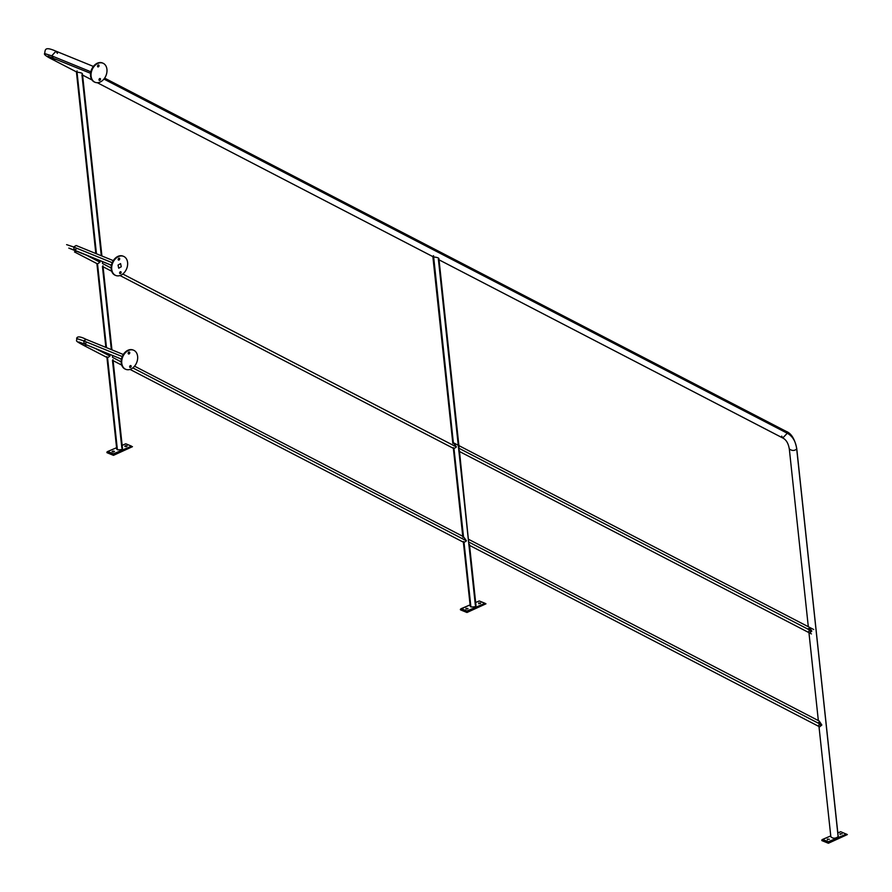 <?xml version="1.0" encoding="UTF-8"?>
<svg xmlns="http://www.w3.org/2000/svg" width="892" height="892" viewBox="0 0 892 892"><rect width="100%" height="100%" fill="white"/><g stroke="black" fill="none" stroke-linecap="round" stroke-linejoin="round"><path stroke-width="1.34" d="M113.139 452.043L113.039 451.051L114.499 451.397L113.496 452.01L112.035 451.664L113.039 451.051L113.139 452.043M113.485 455.344L132.462 446.669L113.485 455.344L106.951 452.679L113.485 455.344M125.727 445.643L125.828 446.636L125.727 445.643L127.188 445.989L124.724 446.256L125.727 445.643L126.185 446.602L125.727 445.643M121.836 447.884C123.018 449.312 121.535 449.936 117.387 449.769L116.74 449.133L106.862 356.722L107.553 357.759L117.387 449.769C121.535 449.936 123.018 449.312 121.836 447.884L112.47 360.312M111.333 349.619L102.446 266.44M101.298 255.748L81.953 74.738C83.346 73.534 81.707 72.676 77.035 72.196L96.448 253.774L77.035 72.196C81.707 72.676 83.346 73.534 81.953 74.738M77.069 70.925L76.902 72.129L53.286 59.887L56.073 59.262L53.286 59.887L52.182 58.025M97.529 263.887L106.471 347.646L97.529 263.887L99.971 262.203L99.057 260.185L99.971 262.203L85.231 254.555L99.971 262.203L97.529 263.887L74.504 251.957L76.768 251.109L74.504 251.957L76.768 251.109L74.504 251.957L97.529 263.898M117.387 449.769L107.553 357.759L110.006 356.064L109.092 354.057L110.006 356.064L95.266 348.426L110.006 356.064L107.553 357.759L84.528 345.828L86.803 344.981L84.528 345.828C72.932 339.662 77.593 341.469 76.634 338.514L83.647 340.844L76.634 338.514C77.147 336.128 80.325 336.418 86.189 339.384L83.647 340.844L84.316 343.966L86.87 342.506M102.513 261.601L102.502 263.508L111.143 267.99L102.502 263.508L102.513 261.601M112.537 355.462L112.537 357.38L121.167 361.851L112.537 357.38L112.537 355.462M129.697 366.277L130.533 366.712L129.697 366.277M470.898 606.928L470.24 606.292L463.316 541.477L464.018 542.514L470.898 606.928C475.046 607.095 476.529 606.471 475.347 605.032C476.529 606.471 475.046 607.095 470.898 606.928L464.018 542.514L466.46 540.82L463.383 536.616L466.46 540.82L132.808 367.883L466.46 540.82L463.918 542.47L130.031 369.411M463.383 536.616L453.983 448.643L456.425 446.948L453.348 442.744L456.425 446.948L122.784 274.022L456.425 446.948L453.983 448.643L463.483 536.661L134.558 366.177M119.673 272.406L120.509 272.84L119.673 272.406M453.983 448.643L119.996 275.539L453.983 448.654M453.459 442.789L813.727 629.529M103.94 79.065L787.279 433.244L782.752 437.983L787.279 433.244L103.94 79.065M433.523 255.681L453.348 442.744L433.501 256.952C438.162 257.431 439.801 258.29 438.418 259.494C439.801 258.29 438.162 257.431 433.501 256.952L97.317 82.711M796.623 448.286L796.757 448.62C794.817 439.065 791.293 433.322 786.175 431.382L787.279 433.244C792.62 436.199 795.764 441.44 796.701 448.955C794.56 450.906 792.141 450.939 789.42 449.066L789.42 449.066C792.141 450.939 794.56 450.906 796.701 448.955C795.764 441.44 792.62 436.199 787.279 433.244L786.175 431.382L104.632 78.128M438.964 259.171L458.967 446.334L458.901 451.196L438.418 259.494M459.413 450.538L468.936 545.068L458.901 451.196M475.347 605.032L468.936 545.068M57.434 53.42L55.984 51.19C44.132 46.038 45.447 49.985 44.622 53.542L51.725 55.85L53.174 58.08L51.725 55.85L44.622 53.542C43.675 54.445 46.562 56.553 53.286 59.887M781.66 436.121L782.752 437.983L438.262 259.427M796.757 448.62L838.134 836.685C835.436 838.67 833.005 838.703 830.853 836.785C833.005 838.703 835.436 838.67 838.134 836.685L796.701 448.955L838.19 836.339M55.984 51.19L51.725 55.85L90.839 71.784L51.725 55.85L55.984 51.19L93.381 66.421M76.154 245.512L73.612 246.972L66.61 244.642L73.612 246.972L74.292 250.106L76.835 248.645L74.292 250.106L73.612 246.972L76.154 245.512L73.612 246.972L112.214 262.694L73.612 246.972L76.154 245.512L113.295 260.642L76.154 245.512M458.365 445.342L809.211 627.188L811.798 631.146L458.956 448.263L811.798 631.146L809.646 632.997L458.8 451.151M818.811 724.973L821.833 725.006L468.991 542.135L821.833 725.006L819.246 721.048L468.3 539.169M818.544 722.442L821.833 725.006L819.67 726.857L468.835 545.012M818.979 726.501L830.853 836.785M808.776 631.112L811.798 631.146L808.509 628.57M121.457 359.097L84.316 343.966L83.647 340.844L122.249 356.566L83.647 340.844L86.189 339.384L123.319 354.503M466.081 609.169L465.992 608.366L468.01 608.556L465.992 608.366L466.081 609.169M478.77 603.761L478.681 602.959L480.699 603.148L478.681 602.959L478.77 603.761M102.647 63.076A10.325 7.537 112.2 0 0 94.139 65.529A10.325 7.537 112.2 0 0 90.56 75.898A10.325 7.537 112.2 0 0 94.853 82.187A10.325 7.537 -67.8 0 1 94.597 82.086A10.325 7.537 -67.8 0 1 90.56 75.898A10.325 7.537 -67.8 0 1 94.017 65.674A10.325 7.537 -67.8 0 1 102.39 62.953A10.325 7.537 -67.8 0 1 102.647 63.076M99.837 78.496A1.037 0.758 -67.8 0 1 99.112 80.269A1.037 0.758 112.2 0 0 99.837 78.496M98.388 64.982A1.037 0.758 -67.8 0 1 97.663 66.755A1.037 0.758 112.2 0 0 98.388 64.982L98.934 65.228L98.41 65.016M123.286 256.238A10.325 7.537 112.2 0 0 114.789 258.702A10.325 7.537 112.2 0 0 111.199 269.072A10.325 7.537 112.2 0 0 115.503 275.36A10.325 7.537 -67.8 0 1 115.235 275.26A10.325 7.537 -67.8 0 1 111.199 269.072A10.325 7.537 -67.8 0 1 114.655 258.836A10.325 7.537 -67.8 0 1 123.029 256.127A10.325 7.537 -67.8 0 1 123.286 256.238M120.476 271.67A1.037 0.758 -67.8 0 1 119.751 273.443A1.037 0.758 112.2 0 0 120.476 271.67M119.06 258.189L119.584 258.401A1.037 0.758 -67.8 0 1 118.29 259.895A1.037 0.758 112.2 0 0 119.06 258.189A1.037 0.758 -67.8 0 1 118.313 259.929A1.037 0.758 -67.8 0 1 119.584 258.401L119.06 258.189A1.037 0.758 112.2 0 0 119.037 258.156M133.321 350.11A10.325 7.537 112.2 0 0 124.813 352.574A10.325 7.537 112.2 0 0 121.234 362.944A10.325 7.537 112.2 0 0 125.538 369.221A10.325 7.537 -67.8 0 1 125.27 369.121A10.325 7.537 -67.8 0 1 121.234 362.944A10.325 7.537 -67.8 0 1 124.69 352.708A10.325 7.537 -67.8 0 1 133.064 349.998A10.325 7.537 -67.8 0 1 133.321 350.11M130.533 365.575A1.037 0.758 -67.8 0 1 129.786 367.314A1.037 0.758 112.2 0 0 130.511 365.542L131.057 365.787L130.533 365.575M129.095 352.061L129.619 352.273A1.037 0.758 -67.8 0 1 128.314 353.767A1.037 0.758 112.2 0 0 129.095 352.061A1.037 0.758 -67.8 0 1 128.348 353.801A1.037 0.758 -67.8 0 1 129.619 352.273L129.095 352.061A1.037 0.758 112.2 0 0 129.061 352.028M466.984 612.492L485.962 603.817L466.984 612.492L460.45 609.838L466.984 612.492M106.94 69.353A10.325 7.537 112.2 0 0 102.903 63.176A10.325 7.537 112.2 0 0 94.541 65.885A10.325 7.537 112.2 0 0 91.084 76.11L90.56 75.898L91.084 76.11A10.325 7.537 112.2 0 0 95.121 82.298A10.325 7.537 112.2 0 0 103.483 79.589A10.325 7.537 112.2 0 0 106.94 69.353A10.325 7.537 -67.8 0 1 100.016 82.12A10.325 7.537 -67.8 0 1 91.084 76.11A10.325 7.537 -67.8 0 1 98.009 63.343A10.325 7.537 -67.8 0 1 106.94 69.353M100.383 78.741L99.859 78.529L100.383 78.741A1.037 0.758 -67.8 0 1 99.09 80.235A1.037 0.758 -67.8 0 1 100.383 78.741A1.037 0.758 112.2 0 0 99.09 80.235A1.037 0.758 112.2 0 0 100.383 78.741M97.641 66.722A1.037 0.758 -67.8 0 1 98.934 65.228A1.037 0.758 -67.8 0 1 97.641 66.722A1.037 0.758 112.2 0 0 98.934 65.228A1.037 0.758 112.2 0 0 97.641 66.722M127.589 262.527A10.325 7.537 112.2 0 0 123.553 256.339A10.325 7.537 112.2 0 0 115.179 259.048A10.325 7.537 112.2 0 0 111.723 269.284L111.199 269.072L111.723 269.284A10.325 7.537 112.2 0 0 115.759 275.472A10.325 7.537 112.2 0 0 124.133 272.762A10.325 7.537 112.2 0 0 127.589 262.527A10.325 7.537 -67.8 0 1 120.654 275.293A10.325 7.537 -67.8 0 1 111.723 269.284A10.325 7.537 -67.8 0 1 118.658 256.517A10.325 7.537 -67.8 0 1 127.589 262.527M121.022 271.915L121.022 271.915A1.037 0.758 -67.8 0 1 119.729 273.409A1.037 0.758 -67.8 0 1 121.022 271.915A1.037 0.758 112.2 0 0 119.729 273.409A1.037 0.758 112.2 0 0 121.022 271.915M137.624 356.399A10.325 7.537 112.2 0 0 133.588 350.21A10.325 7.537 112.2 0 0 125.215 352.92A10.325 7.537 112.2 0 0 121.758 363.155L121.234 362.944L121.758 363.155A10.325 7.537 112.2 0 0 125.794 369.333A10.325 7.537 112.2 0 0 134.157 366.623A10.325 7.537 112.2 0 0 137.624 356.399A10.325 7.537 -67.8 0 1 130.689 369.165A10.325 7.537 -67.8 0 1 121.758 363.155A10.325 7.537 -67.8 0 1 128.682 350.389A10.325 7.537 -67.8 0 1 137.624 356.399M129.764 367.281A1.037 0.758 -67.8 0 1 131.057 365.787A1.037 0.758 -67.8 0 1 129.764 367.281A1.037 0.758 112.2 0 0 131.057 365.787A1.037 0.758 112.2 0 0 129.764 367.281M119.584 258.401A1.037 0.758 112.2 0 0 118.29 259.895A1.037 0.758 112.2 0 0 119.584 258.401M129.619 352.273A1.037 0.758 112.2 0 0 128.314 353.767A1.037 0.758 112.2 0 0 129.619 352.273M840.052 833.708L840.141 834.511L840.052 833.708L842.07 833.897L840.052 833.708M827.363 839.116L827.453 839.918L827.363 839.116L829.382 839.305L827.363 839.116M821.833 840.587L828.367 843.252L847.344 834.577L828.367 843.252L821.833 840.587M131.525 446.145L113.44 453.85L107.698 451.508L116.584 447.717L107.698 451.508L113.44 453.85L131.525 446.145L125.783 443.803L131.525 446.145M122.148 445.353L125.783 443.803L122.148 445.353M113.039 451.051L113.496 452.01L113.039 451.051M106.951 452.679L113.418 454.775L132.462 446.669L113.418 454.775L113.44 453.85L113.418 454.775L106.951 452.679M106.884 452.11L107.698 451.508L106.884 452.11M479.283 600.963L485.036 603.304L466.951 611.009L461.197 608.667L470.095 604.876L460.395 609.269L466.929 611.934L485.962 603.817L479.283 600.963L475.659 602.513L479.283 600.963M467.564 609.002L465.992 608.366L467.564 609.002M480.253 603.594L478.681 602.959L480.253 603.594M460.45 609.838L460.395 609.269L460.45 609.838M466.929 611.934L466.951 611.009L485.036 603.304L485.962 603.817L466.929 611.934L460.395 609.269L461.197 608.667L466.951 611.009L466.929 611.934M828.322 841.758L822.58 839.417L830.675 835.971L822.58 839.417L828.322 841.758L846.408 834.053L828.322 841.758L828.3 842.684L828.322 841.758M837.822 832.916L840.665 831.712L847.344 834.577L840.665 831.712L837.822 832.916M821.766 840.019L828.3 842.684L821.766 840.019L822.58 839.417L821.766 840.019M85.231 254.555L99.971 262.203L85.231 254.555M102.502 263.508L111.143 267.99L102.502 263.508M122.784 274.022L456.425 446.948L122.784 274.022M458.956 448.263L811.798 631.146L458.956 448.263M66.61 244.642L73.612 246.972L66.61 244.642M74.292 250.106L73.612 246.972L112.214 262.694L73.612 246.972L74.292 250.106L68.818 248.11L111.422 265.225L74.292 250.106M118.045 265.069L120.587 263.608L121.267 266.741L118.725 268.202L118.045 265.069M76.422 71.884L95.834 253.529M96.905 263.575L105.869 347.389M82.51 74.415L101.911 256.004M102.959 265.783L111.946 349.876M112.994 359.654L122.483 448.52M121.702 365.096L113.094 360.636M121.401 359.353L118.859 358.038M111.678 271.235L103.059 266.764L111.678 271.235M111.366 265.493L108.824 264.166L111.366 265.493M91.976 79.945L82.577 75.073M469.448 544.41L475.993 605.679M432.832 256.238L452.835 443.402M453.292 447.606L462.87 537.274M90.571 73.311L47.956 56.151M782.752 437.983C786.298 439.745 788.495 443.547 789.364 449.412L808.308 626.719M84.316 343.966L78.853 341.982M818.343 720.591L808.944 632.629M459.525 451.519L811.441 633.922"/></g></svg>
